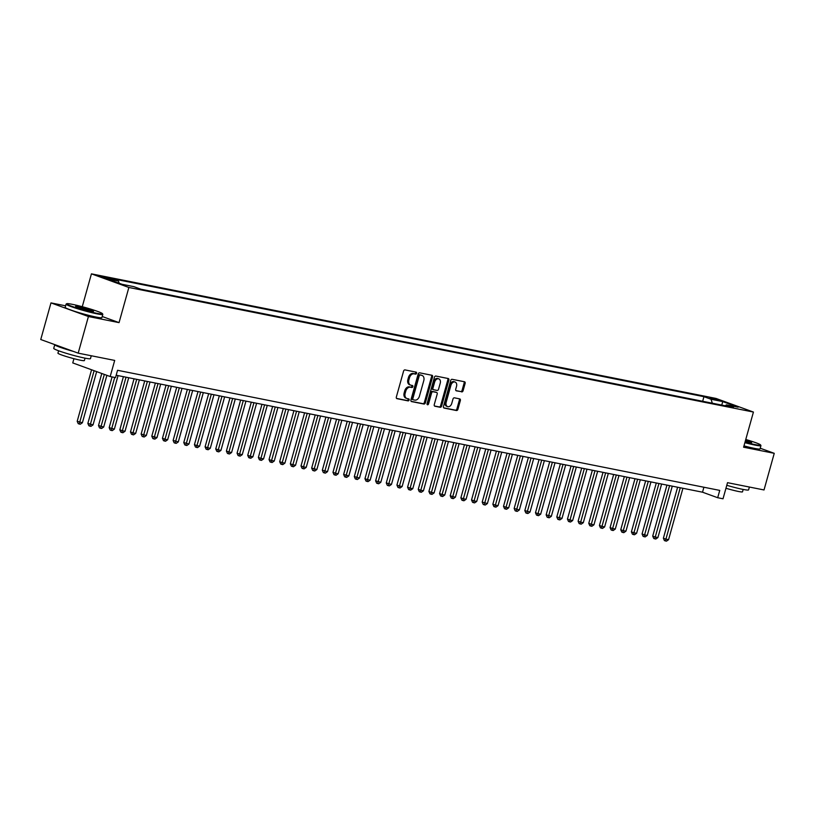 <?xml version="1.0" encoding="UTF-8"?>
<svg xmlns="http://www.w3.org/2000/svg" width="815" height="815" viewBox="0 0 815 815"><rect width="100%" height="100%" fill="white"/><g stroke="black" fill="none" stroke-linecap="round" stroke-linejoin="round"><path stroke-width="1.22" d="M416.577 373.28A1.049 0.744 110 0 0 416.129 372.129L405.014 369.908A1.498 1.06 110 0 0 403.568 371.141L396.345 397.017A1.498 1.06 110 0 0 396.987 398.667L408.101 400.888A1.049 0.744 110 0 0 408.661 398.871L407.225 398.586A4.788 3.392 110 0 1 406.868 398.484A4.788 3.392 110 0 1 405.157 393.319L405.768 391.159A4.788 3.392 110 0 1 410.393 387.227L411.84 387.512A1.049 0.744 110 0 0 412.4 385.495L410.954 385.21A4.788 3.392 110 0 1 410.607 385.108A4.788 3.392 110 0 1 408.896 379.943L409.497 377.783A4.788 3.392 110 0 1 414.132 373.851L415.569 374.136A1.049 0.744 110 0 0 416.577 373.28M410.607 385.108L409.588 384.741A4.788 3.392 110 0 1 407.887 379.576L408.488 377.416A4.788 3.392 110 0 1 413.123 373.484L414.56 373.769A1.049 0.744 110 0 0 415.467 371.997M396.548 398.413L407.093 400.511A1.049 0.744 110 0 0 407.999 398.739M406.868 398.484L405.86 398.117A4.788 3.392 110 0 1 404.148 392.942L404.749 390.793A4.788 3.392 110 0 1 409.385 386.86L410.821 387.145A1.049 0.744 110 0 0 411.738 385.363M709.987 397.649L717.934 400.145L709.987 397.649M461.657 391.913A1.498 1.06 110 0 0 463.103 390.68L465.131 383.417A1.498 1.06 110 0 0 464.489 381.766L452.142 379.311A1.498 1.06 110 0 0 450.695 380.534L443.472 406.42A1.498 1.06 110 0 0 444.114 408.071L456.461 410.526A1.498 1.06 110 0 0 457.908 409.303L460.353 400.532A1.498 1.06 110 0 0 459.711 398.881L454.424 397.832A1.498 1.06 110 0 0 452.977 399.055L451.765 403.405A4.004 2.832 110 0 1 447.598 406.614A4.004 2.832 110 0 1 446.172 402.294L450.929 385.251A4.004 2.832 110 0 1 455.096 382.041A4.004 2.832 110 0 1 456.522 386.371L455.728 389.203A1.498 1.06 110 0 0 456.38 390.854L460.648 391.536A1.498 1.06 110 0 0 462.095 390.314L464.122 383.05A1.498 1.06 110 0 0 463.908 381.654M65.608 305.819L50.978 302.895L88.417 316.526L78.189 353.15L114.691 360.424L110.188 376.54L115.516 377.61L117.564 370.285L719.737 490.396L717.689 497.721L723.017 498.79L727.52 482.674L764.022 489.958L774.25 453.323L760.222 448.219M88.417 316.526L119.051 322.628L128.872 287.471L753.427 412.054L743.606 447.211L774.25 453.323M432.602 376.927A1.498 1.06 110 0 0 431.95 375.277L419.613 372.822A1.498 1.06 110 0 0 418.166 374.044L410.933 399.931A1.498 1.06 110 0 0 411.575 401.581L423.922 404.036A1.498 1.06 110 0 0 425.369 402.814L432.602 376.927L431.583 376.561A1.498 1.06 110 0 0 431.369 375.165M435.872 376.061L448.219 378.527A1.498 1.06 110 0 1 448.861 380.177L441.638 406.053A1.498 1.06 110 0 1 440.192 407.286L434.904 406.227A1.498 1.06 110 0 1 434.263 404.586L437.197 394.083A1.498 1.06 110 0 0 436.555 392.443L433.05 391.74A1.498 1.06 110 0 0 431.593 392.973L428.547 403.904A1.049 0.744 110 0 1 427.08 403.608L434.426 377.294A1.498 1.06 110 0 1 435.872 376.061M78.189 353.15L40.75 339.519L50.978 302.895M107.692 278.557L111.451 279.148L100.001 276.142L107.692 278.557M128.872 287.471L91.433 273.85L715.988 398.433L753.427 412.054M702.662 401.286L703.946 396.681L111.37 278.475L118.45 281.053L119.173 283.243M703.946 396.681L711.026 399.258L722.752 401.591L738.135 407.194L726.409 404.851L733.49 407.429L140.913 289.223L133.833 286.646L122.107 284.313L106.724 278.71L118.45 281.053M73.931 358.692L72.749 362.92L110.188 376.54M82.264 306.705L91.433 273.85M116.178 375.236L702.52 492.199L717.689 497.721M703.895 487.238L702.52 492.199M726.409 404.851L725.207 405.778M712.33 403.211L711.026 399.258M722.752 401.591L721.754 405.086M119.051 322.628L102.221 316.505M411.147 401.326L422.914 403.67A1.498 1.06 110 0 0 424.36 402.447L431.583 376.561M420.194 375.063A1.049 0.744 110 0 0 419.185 375.919L412.838 398.637A1.049 0.744 110 0 0 413.297 399.798L414.804 400.094A4.788 3.392 110 0 0 419.44 396.161L423.78 380.636A4.788 3.392 110 0 0 422.068 375.46A4.788 3.392 110 0 0 421.712 375.369L419.185 374.696A1.049 0.744 110 0 0 418.177 375.552L419.185 375.919M413.144 399.737L412.278 399.421A1.049 0.744 110 0 1 411.83 398.27L418.177 375.552M421.396 375.246A4.788 3.392 110 0 0 421.06 375.094A4.788 3.392 110 0 0 420.703 374.992L421.712 375.369M419.185 374.696L420.703 374.992M434.477 405.982L439.183 406.919A1.498 1.06 110 0 0 440.63 405.687L447.853 379.8A1.498 1.06 110 0 0 447.639 378.415M435.75 392.147A1.498 1.06 110 0 0 435.536 392.076L432.031 391.373A1.498 1.06 110 0 0 430.585 392.606L427.539 403.527L428.547 403.904M427.06 404.25A1.049 0.744 110 0 0 427.539 403.527M440.232 383.193A4.004 2.832 110 0 0 438.806 378.873A4.004 2.832 110 0 0 434.639 382.082L432.959 388.083A1.498 1.06 110 0 0 433.611 389.733L437.115 390.426A1.498 1.06 110 0 0 438.562 389.203L440.232 383.193M438.806 378.873L437.798 378.506A4.004 2.832 110 0 0 433.631 381.705L434.639 382.082M433.397 389.652L432.592 389.356A1.498 1.06 110 0 1 431.95 387.716L433.631 381.705M455.942 390.599L460.648 391.536M455.096 382.041L454.087 381.675A4.004 2.832 110 0 0 449.911 384.884L450.929 385.251M447.598 406.614L446.589 406.247A4.004 2.832 110 0 1 445.153 401.927L449.911 384.884M443.686 407.816L455.442 410.159A1.498 1.06 110 0 0 456.899 408.936L459.344 400.165A1.498 1.06 110 0 0 459.13 398.769M91.575 369.765L77.191 421.304L82.386 422.751L96.659 371.62M94.112 370.693L79.228 424.014L78.22 423.647L77.191 421.304M82.386 422.751L80.298 424.228L79.228 424.014M72.229 304.311A18.613 1.416 15.6 0 0 66.728 303.71A18.613 1.416 15.6 0 0 76.702 307.948A18.613 1.416 15.6 0 0 96.914 313.306A18.613 1.416 15.6 0 0 102.476 313.694A18.613 1.416 15.6 0 0 91.188 309.272A18.613 1.416 15.6 0 0 72.229 304.311M102.476 313.694L102.792 314.254A19.071 1.457 -164.4 0 1 102.812 314.376A19.071 1.457 -164.4 0 1 97.097 313.856A19.071 1.457 -164.4 0 1 77.017 308.569A19.071 1.457 -164.4 0 1 66.086 304.117A19.071 1.457 -164.4 0 1 66.168 304.026L66.728 303.71M78.403 306.562A9.301 0.713 -164.4 0 1 88.509 309.242A9.301 0.713 -164.4 0 1 93.491 311.361A9.301 0.713 -164.4 0 1 90.74 311.055A9.301 0.713 -164.4 0 1 81.266 308.579A9.301 0.713 -164.4 0 1 75.622 306.369A9.301 0.713 -164.4 0 1 78.403 306.562M92.727 311.381A8.843 0.672 15.6 0 0 78.586 307.112A8.843 0.672 15.6 0 0 76.264 306.786M91.26 355.758L90.465 358.62A19.071 1.457 -164.4 0 1 84.75 358.091A19.071 1.457 -164.4 0 1 64.67 352.814A19.071 1.457 -164.4 0 1 53.729 348.362L54.758 344.704A19.071 1.457 -164.4 0 1 54.799 344.633M73.544 351.448A19.071 1.457 -164.4 0 1 54.758 344.704M85.045 358.152L84.383 360.556A13.733 1.049 -164.4 0 1 80.267 360.179A13.733 1.049 -164.4 0 1 65.811 356.369A13.733 1.049 -164.4 0 1 57.936 353.17L58.599 350.766M102.812 314.376L101.916 317.595A19.071 1.457 -164.4 0 1 96.201 317.076A19.071 1.457 -164.4 0 1 76.121 311.788A19.071 1.457 -164.4 0 1 65.18 307.347L66.086 304.117M745.012 442.188A18.613 1.416 15.6 0 0 755.047 444.582A18.613 1.416 15.6 0 0 760.599 444.97A18.613 1.416 15.6 0 0 745.766 439.489M760.599 444.97L760.915 445.53A19.071 1.457 -164.4 0 1 760.945 445.652A19.071 1.457 -164.4 0 1 755.22 445.133A19.071 1.457 -164.4 0 1 744.879 442.667M745.572 440.192A9.301 0.713 -164.4 0 1 751.624 442.637A9.301 0.713 -164.4 0 1 748.873 442.331A9.301 0.713 -164.4 0 1 745.205 441.496M750.849 442.657A8.843 0.672 15.6 0 0 745.44 440.66M749.393 487.034L748.588 489.897A19.071 1.457 -164.4 0 1 742.873 489.377A19.071 1.457 -164.4 0 1 726.786 485.302M743.178 489.438L742.506 491.832A13.733 1.049 -164.4 0 1 738.39 491.455A13.733 1.049 -164.4 0 1 725.961 488.267M760.945 445.652L760.038 448.882A19.071 1.457 -164.4 0 1 754.323 448.352A19.071 1.457 -164.4 0 1 743.983 445.887M101.794 373.484L87.847 423.433L93.042 424.88L106.877 375.338M104.32 374.411L89.884 426.133L88.876 425.766L87.847 423.433M93.042 424.88L90.954 426.347L89.884 426.133M112.083 376.917L98.503 425.552L103.699 427.009L118.053 375.613M114.721 377.447L100.54 428.262L99.532 427.895L98.503 425.552M103.699 427.009L101.61 428.476L100.54 428.262M123.401 376.683L109.169 427.681L114.355 429.138L128.709 377.742M126.04 377.202L111.207 430.391L110.188 430.025L109.169 427.681M114.355 429.138L112.266 430.605L111.207 430.391M134.057 378.802L119.825 429.811L122.352 430.728L125.021 431.257L139.365 379.861M136.706 379.332L121.863 432.521L120.844 432.144L119.825 429.811M125.021 431.257L122.922 432.724L121.863 432.521M144.724 380.931L130.482 431.93L133.008 432.857L135.677 433.386L150.021 381.99M147.362 381.461L132.519 434.639L131.51 434.273L130.482 431.93M135.677 433.386L133.589 434.853L132.519 434.639M155.38 383.06L141.138 434.059L146.333 435.516L160.677 384.12M158.018 383.59L143.175 436.769L142.167 436.402L141.138 434.059M146.333 435.516L144.245 436.983L143.175 436.769M166.036 385.189L151.794 436.188L156.989 437.635L171.344 386.239M168.674 385.709L153.831 438.898L152.823 438.521L151.794 436.188M156.989 437.635L154.901 439.102L153.831 438.898M176.692 387.308L162.45 438.307L164.987 439.234L167.645 439.764L182 388.368M179.331 387.838L164.498 441.017L163.479 440.65L162.45 438.307M167.645 439.764L165.557 441.231L164.498 441.017M187.348 389.438L173.116 440.436L178.302 441.893L192.656 390.497M189.987 389.967L175.154 443.146L174.135 442.779L173.116 440.436M178.302 441.893L176.213 443.36L175.154 443.146M198.014 391.567L183.772 442.565L188.968 444.012L203.312 392.616M200.653 392.086L185.81 445.275L184.801 444.898L183.772 442.565M188.968 444.012L186.869 445.479L185.81 445.275M208.671 393.686L194.428 444.684L196.955 445.611L199.624 446.141L213.968 394.745M211.309 394.216L196.466 447.394L195.457 447.028L194.428 444.684M199.624 446.141L197.536 447.608L196.466 447.394M219.327 395.815L205.085 446.814L207.611 447.741L210.28 448.27L224.634 396.874M221.965 396.345L207.122 449.523L206.114 449.157L205.085 446.814M210.28 448.27L208.192 449.737L207.122 449.523M229.983 397.944L215.741 448.943L218.277 449.86L220.936 450.389L235.291 399.004M232.621 398.464L217.778 451.653L216.77 451.286L215.741 448.943M220.936 450.389L218.848 451.867L217.778 451.653M240.639 400.063L226.397 451.072L228.934 451.989L231.592 452.519L245.947 401.123M243.278 400.593L228.445 453.772L227.426 453.405L226.397 451.072M231.592 452.519L229.504 453.986L228.445 453.772M251.295 402.192L237.063 453.191L239.59 454.118L242.259 454.648L256.603 403.252M253.944 402.722L239.101 455.901L238.082 455.534L237.063 453.191M242.259 454.648L240.16 456.115L239.101 455.901M261.961 404.322L247.719 455.32L250.246 456.237L252.915 456.767L267.259 405.381M264.6 404.841L249.757 458.03L248.748 457.663L247.719 455.32M252.915 456.767L250.826 458.244L249.757 458.03M272.618 406.44L258.375 457.449L260.902 458.366L263.571 458.896L277.915 407.5M275.256 406.97L260.413 460.149L259.404 459.782L258.375 457.449M263.571 458.896L261.483 460.363L260.413 460.149M283.274 408.57L269.031 459.568L271.558 460.495L274.227 461.025L288.581 409.629M285.912 409.099L271.069 462.278L270.06 461.911L269.031 459.568M274.227 461.025L272.139 462.492L271.069 462.278M293.93 410.699L279.688 461.697L282.224 462.614L284.883 463.144L299.237 411.758M296.568 411.218L281.725 464.407L280.717 464.041L279.688 461.697M284.883 463.144L282.795 464.621L281.725 464.407M304.586 412.818L290.354 463.827L292.88 464.744L295.539 465.273L309.894 413.877M307.224 413.348L292.391 466.526L291.373 466.16L290.354 463.827M295.539 465.273L293.451 466.74L292.391 466.526M315.242 414.947L301.01 465.946L303.537 466.873L306.206 467.403L320.55 416.007M317.891 415.477L303.048 468.656L302.029 468.289L301.01 465.946M306.206 467.403L304.107 468.87L303.048 468.656M325.908 417.076L311.666 468.075L316.862 469.532L331.206 418.136M328.547 417.606L313.704 470.785L312.695 470.418L311.666 468.075M316.862 469.532L314.773 470.999L313.704 470.785M336.564 419.205L322.322 470.204L327.518 471.651L341.862 420.255M339.203 419.725L324.36 472.914L323.351 472.537L322.322 470.204M327.518 471.651L325.43 473.118L324.36 472.914M347.221 421.324L332.978 472.323L335.515 473.25L338.174 473.78L352.528 422.384M349.859 421.854L335.016 475.033L334.007 474.666L332.978 472.323M338.174 473.78L336.086 475.247L335.016 475.033M357.877 423.454L343.635 474.452L348.83 475.909L363.184 424.513M360.515 423.983L345.672 477.162L344.663 476.795L343.635 474.452M348.83 475.909L346.742 477.376L345.672 477.162M368.533 425.583L354.301 476.581L359.486 478.028L373.841 426.632M371.171 426.102L356.338 479.291L355.32 478.914L354.301 476.581M359.486 478.028L357.398 479.495L356.338 479.291M379.189 427.702L364.957 478.7L367.484 479.628L370.153 480.157L384.497 428.761M381.838 428.232L366.995 481.41L365.986 481.044L364.957 478.7M370.153 480.157L368.054 481.624L366.995 481.41M389.855 429.831L375.613 480.83L380.809 482.286L395.153 430.89M392.494 430.361L377.651 483.54L376.642 483.173L375.613 480.83M380.809 482.286L378.72 483.753L377.651 483.54M400.511 431.96L386.269 482.959L391.465 484.405L405.809 433.01M403.15 432.48L388.307 485.669L387.298 485.302L386.269 482.959M391.465 484.405L389.376 485.883L388.307 485.669M411.168 434.079L396.925 485.078L399.462 486.005L402.121 486.535L416.475 435.139M413.806 434.609L398.963 487.788L397.954 487.421L396.925 485.078M402.121 486.535L400.033 488.002L398.963 487.788M421.824 436.208L407.582 487.207L410.118 488.134L412.777 488.664L427.131 437.268M424.462 436.738L409.629 489.917L408.61 489.55L407.582 487.207M412.777 488.664L410.689 490.131L409.629 489.917M432.48 438.338L418.248 489.336L420.774 490.253L423.433 490.783L437.787 439.397M435.118 438.857L420.285 492.046L419.267 491.679L418.248 489.336M423.433 490.783L421.345 492.26L420.285 492.046M443.146 440.457L428.904 491.465L431.43 492.382L434.1 492.912L448.444 441.516M445.785 440.986L430.941 494.165L429.933 493.798L428.904 491.465M434.1 492.912L432.001 494.379L430.941 494.165M453.802 442.586L439.56 493.584L442.087 494.511L444.756 495.041L459.1 443.645M456.441 443.115L441.598 496.294L440.589 495.928L439.56 493.584M444.756 495.041L442.667 496.508L441.598 496.294M464.458 444.715L450.216 495.714L452.743 496.63L455.412 497.16L469.766 445.774M467.097 445.235L452.254 498.423L451.245 498.057L450.216 495.714M455.412 497.16L453.323 498.637L452.254 498.423M475.114 446.834L460.872 497.843L463.409 498.76L466.068 499.289L480.422 447.893M477.753 447.364L462.91 500.542L461.901 500.176L460.872 497.843M466.068 499.289L463.98 500.756L462.91 500.542M485.771 448.963L471.528 499.962L474.065 500.889L476.724 501.419L491.078 450.023M488.409 449.493L473.576 502.672L472.557 502.305L471.528 499.962M476.724 501.419L474.636 502.886L473.576 502.672M496.427 451.092L482.195 502.091L487.39 503.548L501.734 452.152M499.075 451.612L484.232 504.801L483.214 504.434L482.195 502.091M487.39 503.548L485.292 505.015L484.232 504.801M507.093 453.211L492.851 504.22L495.377 505.137L498.047 505.667L512.39 454.271M509.732 453.741L494.888 506.93L493.88 506.553L492.851 504.22M498.047 505.667L495.958 507.134L494.888 506.93M517.749 455.341L503.507 506.339L506.034 507.266L508.703 507.796L523.047 456.4M520.388 455.87L505.545 509.049L504.536 508.682L503.507 506.339M508.703 507.796L506.614 509.263L505.545 509.049M528.405 457.47L514.163 508.468L519.359 509.925L533.713 458.529M531.044 457.999L516.201 511.178L515.192 510.811L514.163 508.468M519.359 509.925L517.27 511.392L516.201 511.178M539.061 459.599L524.819 510.598L530.015 512.044L544.369 460.648M541.7 460.118L526.857 513.307L525.848 512.93L524.819 510.598M530.015 512.044L527.926 513.511L526.857 513.307M549.718 461.718L535.486 512.716L538.012 513.644L540.671 514.173L555.025 462.777M552.356 462.248L537.523 515.426L536.504 515.06L535.486 512.716M540.671 514.173L538.583 515.64L537.523 515.426M560.374 463.847L546.142 514.846L551.337 516.303L565.681 464.907M563.022 464.377L548.179 517.556L547.16 517.189L546.142 514.846M551.337 516.303L549.239 517.769L548.179 517.556M571.04 465.976L556.798 516.975L561.993 518.422L576.337 467.026M573.678 466.496L558.835 519.685L557.827 519.308L556.798 516.975M561.993 518.422L559.905 519.889L558.835 519.685M581.696 468.095L567.454 519.094L569.98 520.021L572.65 520.551L586.994 469.155M584.335 468.625L569.491 521.804L568.483 521.437L567.454 519.094M572.65 520.551L570.561 522.018L569.491 521.804M592.352 470.224L578.11 521.223L580.647 522.15L583.306 522.68L597.66 471.284M594.991 470.754L580.148 523.933L579.139 523.566L578.11 521.223M583.306 522.68L581.217 524.147L580.148 523.933M603.008 472.354L588.766 523.352L591.303 524.269L593.962 524.799L608.316 473.413M605.647 472.873L590.804 526.062L589.795 525.695L588.766 523.352M593.962 524.799L591.873 526.276L590.804 526.062M613.664 474.473L599.433 525.481L601.959 526.398L604.618 526.928L618.972 475.532M616.303 475.002L601.47 528.181L600.451 527.814L599.433 525.481M604.618 526.928L602.53 528.395L601.47 528.181M624.331 476.602L610.089 527.6L612.615 528.528L615.284 529.057L629.628 477.661M626.969 477.132L612.126 530.31L611.118 529.944L610.089 527.6M615.284 529.057L613.186 530.524L612.126 530.31M634.987 478.731L620.745 529.73L623.271 530.647L625.94 531.176L640.284 479.791M637.625 479.251L622.782 532.439L621.774 532.073L620.745 529.73M625.94 531.176L623.852 532.653L622.782 532.439M645.643 480.85L631.401 531.859L633.927 532.776L636.596 533.305L650.951 481.91M648.282 481.38L633.438 534.559L632.43 534.192L631.401 531.859M636.596 533.305L634.508 534.772L633.438 534.559M656.299 482.979L642.057 533.978L644.594 534.905L647.253 535.435L661.607 484.039M658.938 483.509L644.095 536.688L643.086 536.321L642.057 533.978M647.253 535.435L645.164 536.902L644.095 536.688M666.955 485.108L652.713 536.107L655.25 537.024L657.909 537.554L672.263 486.168M669.594 485.628L654.761 538.817L653.742 538.45L652.713 536.107M657.909 537.554L655.82 539.031L654.761 538.817M677.611 487.227L663.379 538.236L665.906 539.153L668.565 539.683L682.919 488.287M680.25 487.757L665.417 540.936L664.398 540.569L663.379 538.236M668.565 539.683L666.476 541.15L665.417 540.936M103.556 277.497L103.76 276.743M413.123 373.484L414.132 373.851M408.488 377.416L409.497 377.783M407.887 379.576L408.896 379.943M410.821 387.145L411.84 387.512M409.385 386.86L410.393 387.227M404.749 390.793L405.768 391.159M404.148 392.942L405.157 393.319M407.093 400.511L408.101 400.888M414.56 373.769L415.569 374.136M424.36 402.447L425.369 402.814M422.914 403.67L423.922 404.036M411.83 398.27L412.838 398.637M447.853 379.8L448.861 380.177M440.63 405.687L441.638 406.053M439.183 406.919L440.192 407.286M435.536 392.076L436.555 392.443M432.031 391.373L433.05 391.74M430.585 392.606L431.593 392.973M431.95 387.716L432.959 388.083M445.153 401.927L446.172 402.294M459.344 400.165L460.353 400.532M456.899 408.936L457.908 409.303M455.442 410.159L456.461 410.526M464.122 383.05L465.131 383.417M462.095 390.314L463.103 390.68M412.207 399.401L413.215 399.778M421.06 375.094L422.068 375.46M435.648 392.107L436.657 392.473M432.49 389.326L433.498 389.702"/></g></svg>

